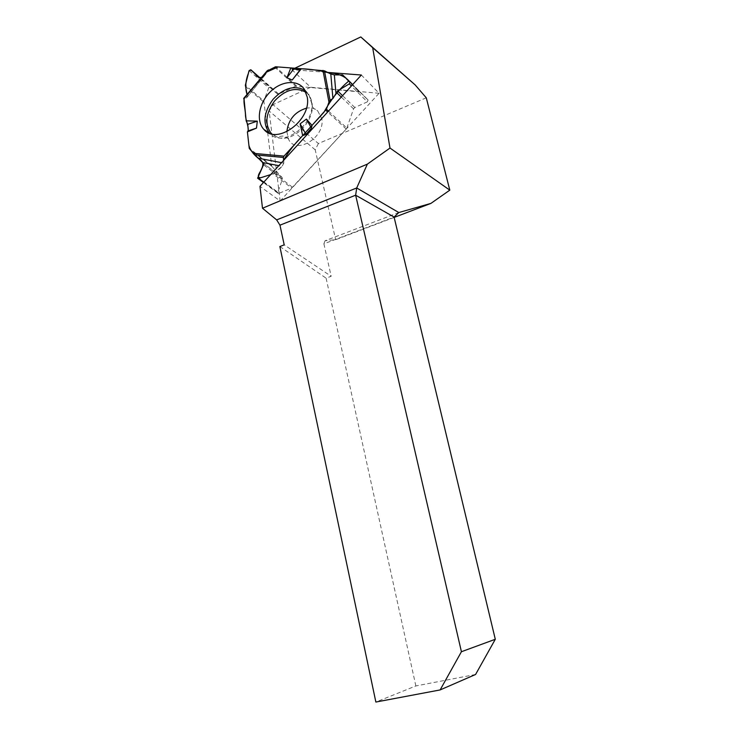 <?xml version="1.0" encoding="UTF-8"?>
<svg xmlns="http://www.w3.org/2000/svg" width="739" height="739" viewBox="0 0 739 739"><rect width="100%" height="100%" fill="white"/><g stroke="black" fill="none" stroke-linecap="round" stroke-linejoin="round"><path stroke-width="0.55" stroke-dasharray="3.69 2.77" d="M274.594 66.972L295.655 86.223L359.56 91.848L342.619 74.916M249.606 149.186L271.73 166.229L263.86 100.984L245.357 85.197M265.689 74.131L246.835 97.53L243.962 98.111L266.899 71.147L264.627 75.507L261.394 77.586M246.835 97.53L247.232 95.331L261.597 77.493M247.048 94.453L247.232 95.331M295.655 86.223L278.76 94.075L277.402 93.955L260.304 78.094M249.108 70.575L268.737 87.793L263.86 100.984M286.852 131.708L288.616 139.412C296.016 155.218 325.437 137.26 321.816 118.794L317.585 110.702C314.555 108.227 310.823 107.395 306.38 108.19M328.495 111.099L346.85 128.023L346.231 129.039L291.711 188.057L273.024 173.841L270.696 174.58C276.127 172.169 285.208 165.961 283.619 160.381L283.813 163.116L282.113 166.312L278.806 165.665M273.024 173.841L282.113 166.312M346.85 128.023L353.565 108.873L354.812 107.506L367.329 101.862L351.376 85.973M368.013 99.913L352.651 84.569L368.013 99.913L359.56 91.848M271.73 166.229L282.206 177.656L282.381 179.161L277.809 192.177L257.56 177.194M263.768 182.191L278.88 193.369L291.711 188.057M278.88 193.369L277.938 193.212L277.809 192.177M268.737 87.793L270.428 87.008M368.087 99.996L367.329 101.862M426.283 97.825L318.398 143.532L272.977 104.661L269.135 111.007L280.155 200.99L259.98 186.339M394.164 217.414L335.654 239.713L325.058 240.757L398.811 212.546M318.398 143.532L315.202 149.814L335.654 239.713M293.365 68.93L291.813 69.669L327.636 72.422M315.202 149.814L269.135 111.007M325.058 240.757L323.894 243.833L394.081 217.072M475.574 674.485L415.863 685.949L375.865 702.05M415.863 685.949L326.093 278.15L331.174 276.284L284.201 244.868M323.894 243.833L331.174 276.284M279.869 246.54L326.093 278.15M291.813 69.669L310.666 87.257L272.977 104.661M280.155 200.99L379.079 93.271L361.353 75.018M379.079 93.271L310.666 87.257M266.493 72.154C266.234 74.029 264.802 75.711 262.206 77.189M247.14 94.888C247.288 97.493 246.41 98.527 244.498 98.001M296.616 86.029L275.573 66.759M341.861 74.657L358.711 91.479M271.361 165.388L249.246 148.336M245.32 86.334L263.721 102M277.402 93.955L259.158 77.909M278.76 94.075L260.516 78.011M305.964 92.31C309.308 94.869 311.341 98.527 312.07 103.275L312.191 104.328C314.518 121.436 293.42 142.221 278.575 137.722L271.555 133.842M346.231 129.039L327.682 111.986M274.095 173.231L292.644 187.383M354.812 107.506L342.554 95.664M353.565 108.873L341.279 97.058M282.381 179.161L263.527 164.769M263.453 163.301L282.206 177.656L263.435 163.273M305.022 90.37L308.643 94.075L311.562 101.853C315.904 124.124 282.344 148.761 269.55 133.214L278.575 137.722C278.243 136.733 279.767 136.188 283.139 136.087C286.538 137.251 288.367 138.359 288.616 139.412M281.531 162.672L283.813 163.116M304.265 89.16L308.643 94.075L311.997 104.264C311.258 105.178 312.135 106.869 314.638 109.326L317.585 110.702M271.703 166.201L249.588 149.158M264.627 75.507L247.269 97.058M277.938 193.212L263.463 182.524"/><path stroke-width="1.11" d="M351.376 85.973L349.279 83.895L337.612 90.888L332.91 98.536L330.804 74.02L324.458 70.824L301.346 68.736L300.182 69.715L293.688 69.06L290.815 67.933L275.573 66.759L266.899 71.147M330.804 74.02L334.333 74.898L335.977 93.604M349.279 83.895L350.055 81.974L342.619 74.916L334.333 74.898M243.962 98.111L246.17 120.836L247.75 124.374L248.304 130.84L247.408 131.884L249.246 148.336L253.375 153.324L284.007 156.114L302.676 135.625L306.038 134.387L311.442 128.096L312.006 125.39L326.435 109.206L328.495 111.099M260.304 78.094L250.826 69.752L249.108 70.575L245.357 85.197L247.048 94.453M250.826 69.752L259.056 77.817L261.394 77.586M306.38 108.19C294.898 111.765 288.386 119.607 286.852 131.708M266.493 72.154L278.067 66.953L301.882 68.773C310.288 69.069 319.054 70.371 328.162 72.69C337.529 73.226 344.466 75.969 348.965 80.92C339.718 88.394 331.358 98.878 323.867 112.374L302.547 135.773C294.51 143.865 288.201 152.077 283.619 160.381L283.416 157.462L284.007 156.114M332.91 98.536L330.047 100.347L328.957 102.111L326.435 109.206M244.498 98.001C242.955 100.957 245.33 109.344 245.477 114.711C245.302 120.014 250.115 129.177 247.408 131.884L248.923 145.463C250.382 150.488 254.04 155.19 259.906 159.578C265.089 162.728 262.4 167.402 260.026 172.058C257.588 175.817 257.809 177.711 260.701 177.748L270.696 174.58L258.641 178.404L257.615 178.201L263.527 164.769L263.453 163.301L253.375 153.324M307.258 97.16L304.265 89.16C297.54 79.193 281.051 80.81 270.012 92.089C258.844 103.201 255.842 121.039 263.934 129.454C276.959 145.601 311.701 120.152 307.258 97.16M300.182 69.715L292.228 79.988L286.917 77.789L293.688 69.06M290.815 67.933L286.917 77.789M246.17 120.836L257.32 121.131L256.488 128.106L248.304 130.84M247.75 124.374L257.32 121.131M312.006 125.39L306.371 119.099L300.136 123.838L302.676 135.625M301.346 68.736L292.228 79.988M247.408 131.884L256.488 128.106M306.038 134.387L300.136 123.838M311.442 128.096L306.371 119.099M293.365 68.93L360.798 36.95L415.142 84.893L426.283 97.825L449.802 190.145L430.911 203.401L394.164 217.414M327.636 72.422L361.353 75.018L259.98 186.339L262.493 208.241L367.366 164.132L389.998 148.04L449.802 190.145M360.798 36.95L372.678 47.693L389.998 148.04M415.142 84.893L372.678 47.693M495.296 639.281L475.574 674.485L440.13 689.93L461.422 651.724L495.296 639.281L394.081 217.072L398.811 212.546L356.715 187.965L276.663 219.899L279.97 225.173L355.644 195.198L356.715 187.965L367.366 164.132M276.663 219.899L262.493 208.241M398.811 212.546L430.911 203.401M279.97 225.173L284.201 244.868L279.869 246.54L375.865 702.05L440.13 689.93M394.081 217.072L355.644 195.198L461.422 651.724M262.206 77.189C259.398 78.122 257.163 77.17 255.5 74.334C253.44 72.265 249.209 66.972 248.443 73.198C245.422 80.865 244.997 88.098 247.14 94.888M271.555 133.842C264.497 124.605 265.513 113.63 274.612 100.92C285.346 89.585 295.803 86.712 305.964 92.31M327.682 111.986L325.797 110.259M342.554 95.664L337.612 90.888M341.279 97.058L336.411 92.375M349.99 81.89L352.66 84.56L350.055 81.974M258.641 178.404L263.768 182.191M263.934 129.454L269.467 133.131C262.502 123.533 263.675 112.291 272.977 99.405C283.896 87.867 294.575 84.856 305.022 90.37M243.713 98.924L268.368 69.946M322.971 70.39L328.957 102.111M324.458 70.824L330.047 100.347M283.416 157.462L254.872 154.839M258.511 158.229L281.531 162.672M278.806 165.665L262.761 162.543M243.75 98.333L267.361 70.575M263.463 182.524L257.865 178.385"/></g></svg>
